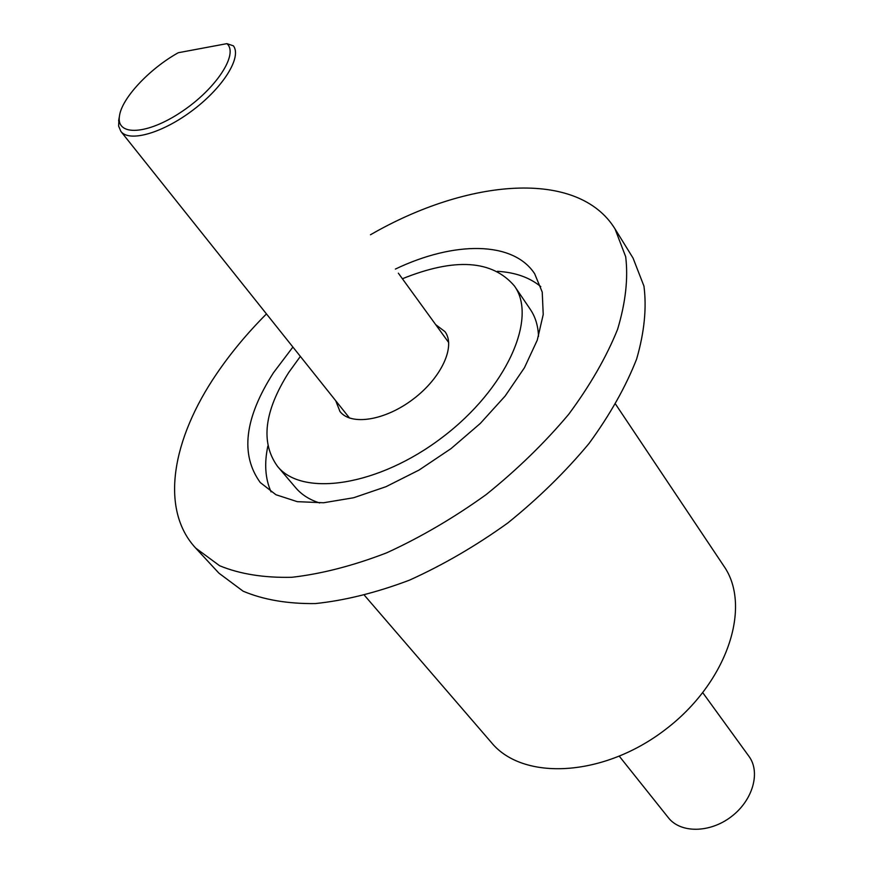 <?xml version="1.0" encoding="UTF-8"?>
<svg xmlns="http://www.w3.org/2000/svg" width="873" height="873" viewBox="0 0 873 873"><rect width="100%" height="100%" fill="white"/><g stroke="black" fill="none" stroke-linecap="round" stroke-linejoin="round"><path stroke-width="1.31" d="M615.672 404.297L723.848 566.053C752.242 606.495 727.405 682.708 665.084 729.784C603.112 777.308 523.025 780.942 491.619 742.792L364.543 595.43M370.479 234.761C467.884 178.507 578.101 168.871 615.029 228.933L633.034 258.037L643.947 286.104C646.795 307.929 644.372 332.198 636.668 358.934C625.854 386.619 609.954 414.828 588.98 443.549C565.377 471.9 538.303 498.396 507.737 523.025C475.85 545.92 443.102 564.962 409.481 580.152C376.208 592.712 344.791 600.526 315.218 603.581C287.403 603.876 263.351 599.74 243.087 591.174L218.937 573.179L195.683 548.08C159.552 509.199 172.014 439.163 216.624 373.819C230.723 353.063 247.332 333.093 266.472 313.92M615.029 228.933L625.69 256.727C628.309 278.411 625.614 302.615 617.582 329.35C606.397 357.09 590.104 385.408 568.694 414.315C544.654 442.895 517.122 469.663 486.119 494.62C453.796 517.864 420.666 537.255 386.717 552.816C353.15 565.748 321.504 573.91 291.8 577.293C263.886 577.915 239.835 574.063 219.636 565.748L195.683 548.08M395.382 269.07C453.916 241.046 513.084 240.752 534.647 273.729L542.231 292.073L543.224 314.509L537.277 340.121L524.444 367.74L505.161 396.015L480.292 423.449L451.079 448.58L419.073 470.045L385.997 486.698L353.609 497.752L323.567 502.761L297.3 501.669L275.933 494.729L260.274 482.54C240.075 454.691 244.473 418.091 273.489 372.716L292.902 347.061M497.446 271.317C515.223 272.365 529.671 277.472 540.791 286.628M271.077 491.903C265.217 478.742 264.148 463.454 267.869 446.038M402.398 278.749C454.898 257.557 492.252 259.979 514.448 286.006L530.337 309.424C535.4 316.899 538.128 325.891 538.521 336.4M319.649 502.979C309.631 499.793 301.687 494.773 295.827 487.887L277.494 466.335C260.394 442.6 264.148 411.303 288.767 372.422L300.356 356.402M514.448 286.006C537.79 318.263 506.602 388.725 442.458 437.253C378.598 486.152 302.364 497.435 277.494 466.335M435.714 324.658L444.946 331.609C455.935 346.112 441.651 377.638 413.355 399.016C385.211 420.59 351.022 425.959 339.968 411.499L335.734 400.751M226.893 43.65L178.288 52.718C149.272 68.836 121.358 98.693 119.437 116.251C116.131 136.483 147.406 134.944 181.813 111.624C216.329 88.631 238.907 53.733 226.893 43.65L233.375 45.811C241.963 56.909 223.695 86.82 193.282 109.845C162.989 133.023 129.28 142.659 120.878 131.419L118.597 125.996L118.99 118.717M448.722 342.587L398.372 273.205M619.372 756.302L668.358 817.706C680.471 833.344 709.782 833.202 731.247 816.702C752.864 800.421 760.798 772.212 748.969 756.356L702.83 692.78L748.969 756.356M119.437 116.251L118.619 120.823M349.549 418.069L120.878 131.419"/></g></svg>
